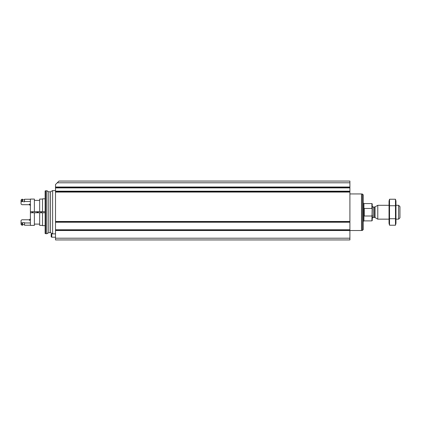<?xml version="1.0" encoding="UTF-8"?>
<svg xmlns="http://www.w3.org/2000/svg" width="421" height="421" viewBox="0 0 421 421"><rect width="100%" height="100%" fill="white"/><g stroke="black" fill="none" stroke-linecap="round" stroke-linejoin="round"><path stroke-width="0.63" d="M55.509 238.207L55.509 184.524L58.977 181.062L349.904 181.062L349.904 187.361L55.509 187.35L349.904 187.361L349.904 239.938L55.509 239.938L55.509 238.207L349.904 238.207M55.509 222.004L349.904 221.993L55.509 222.004M55.509 233.876L52.625 233.876L52.625 190.587L55.509 190.587M46.926 233.708L46.926 190.76L45.815 190.76L45.815 233.708L46.926 233.708L48.757 232.645L48.757 191.818L50.488 191.818L52.625 190.587M45.815 233.708L45.121 233.518L45.121 190.945L45.815 190.76M41.658 212.752L41.658 211.71M40.79 212.752L40.79 211.71M51.788 237.207L51.788 233.744L51.183 234.097L51.183 236.86L51.788 237.207L55.509 237.207M372.243 209.337L371.896 208.458L371.896 203.575L372.243 203.922L371.896 220.888L372.243 220.546L372.227 215.173M371.896 216.005L364.276 216.005L364.276 208.458L371.896 208.458M398.624 205.306L398.624 219.157L399.95 217.831L399.95 206.632L398.624 205.306L395.966 205.306M389.041 219.157L377.784 219.157L377.784 205.306L389.041 205.306M362.37 194.007L362.37 230.461L363.239 229.592L363.239 194.87L362.37 194.007L361.507 194.007M55.509 230.513L361.507 230.519L361.507 193.944L349.904 193.944M389.53 199.233L389.041 201.064L389.041 223.404L389.53 225.23L389.53 199.233L395.477 199.233L395.477 225.23L389.53 225.23L389.241 223.93M395.766 200.533L395.477 199.233L395.966 201.064L395.966 223.404L395.477 225.23M389.53 205.732L395.477 205.732M389.53 218.731L395.477 218.731M45.121 198.812L42.521 198.812L42.521 211.71L45.121 211.71M34.385 212.752L34.385 225.393L30.401 225.393L30.401 212.752L45.121 212.752M42.521 212.752L42.521 225.651L45.121 225.651M29.365 219.773L30.401 218.915L29.365 219.773L21.918 219.773L21.05 220.451L21.05 224.356L21.918 225.219L22.608 225.219L22.608 222.646L24.513 222.646L24.513 225.219L30.401 225.219M30.401 222.967L24.513 222.967M22.608 222.967L21.918 222.967L21.918 225.219M21.05 222.499L21.918 222.967M42.521 199.07L39.663 199.07L39.663 211.71L42.521 211.71M39.663 212.752L39.663 225.393L42.521 225.393M30.401 212.752L30.401 199.07L34.385 199.07L34.385 211.71L39.663 211.71M30.401 211.71L34.385 211.71M30.401 201.496L24.513 201.496L24.513 201.817L21.918 201.496L21.05 201.964L21.05 204.011L21.918 204.69L29.365 204.69L30.401 205.553L29.365 204.69M30.401 199.244L24.513 199.244L24.513 201.496M21.05 201.964L21.05 200.112L21.918 199.244L22.608 199.244L22.608 201.496M21.918 199.244L21.918 201.496M37.327 211.71L37.327 212.752M36.953 211.71L36.953 212.752M32.133 212.231L32.133 211.71L32.133 212.231M57.245 182.793L349.904 182.793M55.509 187.019L349.904 187.019M55.509 221.483L349.904 221.483M55.509 192.076L349.904 192.076M55.509 187.903L349.904 187.903M55.509 191.192L349.904 191.192M55.509 191.739L349.904 191.739L55.509 191.729M55.509 222.235L349.904 222.235M55.509 229.766L349.904 229.766M55.509 230.003L349.904 230.003L55.509 229.992M48.757 232.645L50.488 232.645L50.488 191.818M371.896 220.888L363.928 220.888L363.928 203.575L363.239 202.88M375.027 206.895L374.506 207.037L374.506 217.425L375.027 217.568L375.027 206.895L377.784 205.306M374.506 217.425L373.28 217.425L373.28 207.037C373.106 207.337 372.759 206.99 372.243 205.995M32.654 211.71L32.654 212.752M38.211 211.71L38.211 212.752M38.137 211.71L38.137 212.752M37.427 211.71L37.427 212.752M50.488 232.645L52.625 233.876M48.757 191.818L46.926 190.76M51.788 233.744L52.393 233.744M371.896 203.575L363.928 203.575M398.624 219.157L395.966 219.157M375.027 217.568L377.784 219.157M374.506 207.037L373.28 207.037M373.28 217.425C373.111 217.131 372.764 217.478 372.243 218.467M363.928 220.888L363.239 221.583M362.37 230.461L361.507 230.461M29.365 220.457L30.401 219.42M22.608 224.614L24.513 224.614M34.385 224.093L39.663 224.093M34.385 200.37L39.663 200.37M22.608 199.849L24.513 199.849M29.365 204.006L30.401 205.043"/></g></svg>
